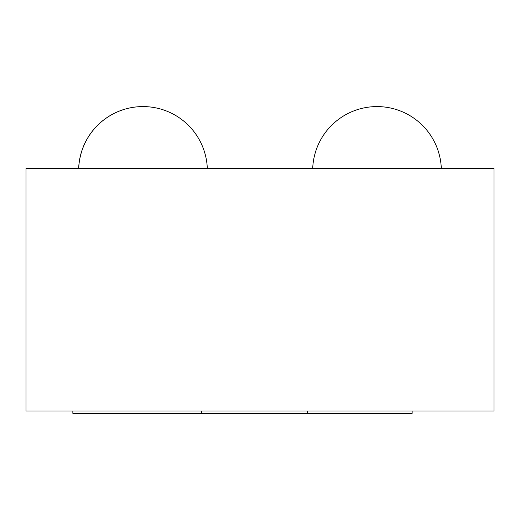 <?xml version="1.0" encoding="UTF-8"?>
<svg xmlns="http://www.w3.org/2000/svg" width="520" height="520" viewBox="0 0 520 520"><rect width="100%" height="100%" fill="white"/><g stroke="black" fill="none" stroke-linecap="round" stroke-linejoin="round"><path stroke-width="0.78" d="M411.788 413.419L389.422 413.354M412.146 411.015L412.146 413.354L201.721 413.354L201.721 411.015M307.333 411.015L307.333 413.354M213.252 413.354L72.852 413.354L72.852 411.015M494 168.591L494 411.015L26 411.015L26 168.591L494 168.591M441.318 168.591A64.35 64.35 0 0 0 377.013 106.581A64.35 64.35 0 0 0 312.702 168.591M207.317 168.591A64.35 64.35 0 0 0 143.013 106.581A64.35 64.35 0 0 0 78.702 168.591M143.013 106.581A64.35 64.35 0 0 0 78.65 168.591"/></g></svg>
